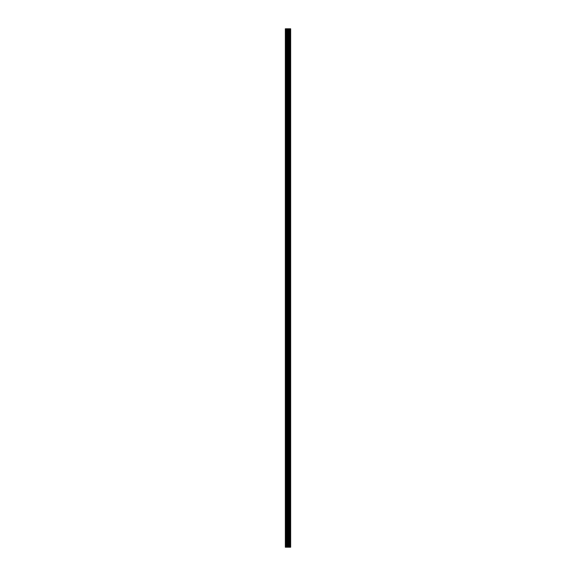 <?xml version="1.0" encoding="UTF-8"?>
<svg xmlns="http://www.w3.org/2000/svg" width="576" height="576" viewBox="0 0 576 576"><rect width="100%" height="100%" fill="white"/><g stroke="black" fill="none" stroke-linecap="round" stroke-linejoin="round"><path stroke-width="0.86" d="M287.366 547.2L290.657 547.2L290.657 28.8L285.343 28.8L285.343 547.2L287.366 547.2L287.366 28.8M290.448 547.2L290.448 28.8M288.367 547.2L288.367 28.8M288.302 547.2L288.302 28.8M285.653 547.2L285.653 28.8M290.556 547.2L290.556 28.8M289.958 547.2L289.958 28.8M289.922 547.2L289.922 28.8M289.706 547.2L289.706 28.8M289.62 547.2L289.62 28.8M289.202 547.2L289.202 28.8M289.116 547.2L289.116 28.8M288.9 547.2L288.9 28.8M288.864 547.2L288.864 28.8M288.259 547.2L288.259 28.8M288.144 547.2L288.144 28.8M287.482 547.2L287.482 28.8M286.502 547.2L286.502 28.8M286.387 547.2L286.387 28.8"/></g></svg>
